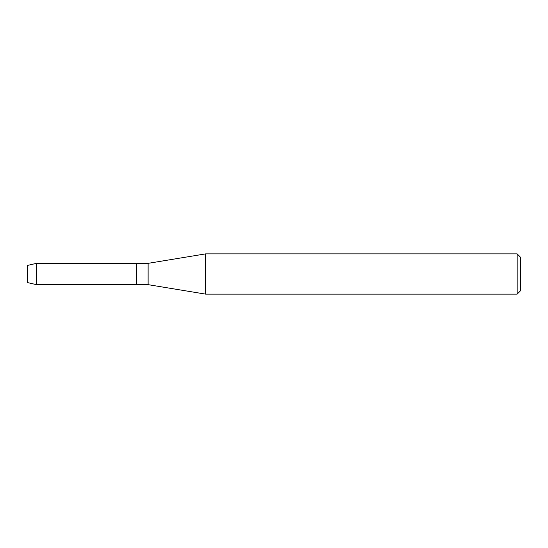 <?xml version="1.0" encoding="UTF-8"?>
<svg xmlns="http://www.w3.org/2000/svg" width="548" height="548" viewBox="0 0 548 548"><rect width="100%" height="100%" fill="white"/><g stroke="black" fill="none" stroke-linecap="round" stroke-linejoin="round"><path stroke-width="0.82" d="M27.4 282.562L27.4 265.438L36.483 263.341L148.111 263.341L205.596 253.882L517.154 253.882L520.6 257.327L520.6 290.673L517.154 294.118L205.596 294.118L148.111 284.659L136.616 284.659L136.616 263.341L136.616 284.659L36.483 284.659L27.4 282.562L27.4 265.438M148.111 284.659L148.111 263.341M205.596 294.118L205.596 253.882M517.154 294.118L517.154 253.882M36.483 284.659L36.483 263.341"/></g></svg>
